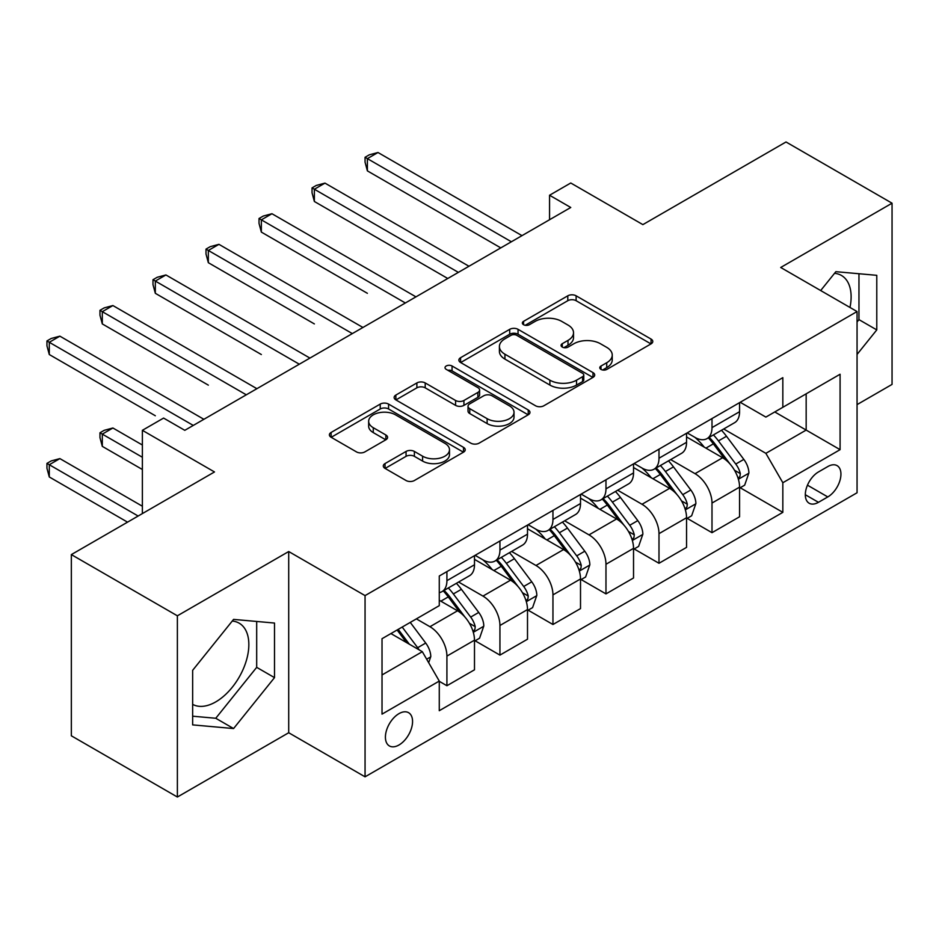 <?xml version="1.0" encoding="UTF-8"?>
<svg xmlns="http://www.w3.org/2000/svg" width="939" height="939" viewBox="0 0 939 939"><rect width="100%" height="100%" fill="white"/><g stroke="black" fill="none" stroke-linecap="round" stroke-linejoin="round"><path stroke-width="1.41" d="M600.995 369.414A4.12 2.383 0 0 0 606.829 369.414L651.056 343.874A5.892 3.404 0 0 0 652.781 341.479A5.892 3.404 0 0 0 651.056 339.073L576.123 295.808A5.892 3.404 0 0 0 567.79 295.808L523.563 321.349A4.12 2.383 0 0 0 522.354 323.028A4.12 2.383 0 0 0 523.563 324.706A4.12 2.383 0 0 0 529.385 324.706L535.113 321.408A18.839 10.881 0 0 1 561.757 321.408L568.001 325.011A18.839 10.881 0 0 1 573.518 332.699A18.839 10.881 0 0 1 568.001 340.388L562.273 343.697A4.12 2.383 0 0 0 561.076 345.376A4.12 2.383 0 0 0 562.273 347.066A4.12 2.383 0 0 0 568.107 347.066L573.835 343.756A18.839 10.881 0 0 1 600.479 343.756L606.723 347.36A18.839 10.881 0 0 1 612.24 355.059A18.839 10.881 0 0 1 606.723 362.747L600.995 366.046A4.12 2.383 0 0 0 599.786 367.736A4.12 2.383 0 0 0 600.995 369.414L600.995 366.046M192.648 704.356A46.786 27.008 120 0 0 215.759 701.891A46.786 27.008 120 0 0 246.323 660.657A46.786 27.008 120 0 0 239.152 623.167A46.786 27.008 120 0 0 232.25 621.043M398.981 744.991A19.191 11.08 120 0 0 411.528 728.077A19.191 11.08 120 0 0 408.582 712.689A19.191 11.08 120 0 0 398.981 713.64A19.191 11.08 120 0 0 386.445 730.554A19.191 11.08 120 0 0 389.392 745.942A19.191 11.08 120 0 0 398.981 744.991M834.525 273.319A46.786 27.008 -60 0 1 841.426 275.444A46.786 27.008 -60 0 1 849.983 307.464M385.025 463.573A5.892 3.404 0 0 0 383.3 465.979A5.892 3.404 0 0 0 385.025 468.385L406.059 480.522A5.892 3.404 0 0 0 414.381 480.522L463.502 452.164A5.892 3.404 0 0 0 465.228 449.758A5.892 3.404 0 0 0 463.502 447.351L388.57 404.087A5.892 3.404 0 0 0 380.236 404.087L331.115 432.456A5.892 3.404 0 0 0 329.389 434.851A5.892 3.404 0 0 0 331.115 437.257L356.515 451.917A5.892 3.404 0 0 0 364.837 451.917L385.859 439.781A5.892 3.404 0 0 0 387.584 437.374A5.892 3.404 0 0 0 385.859 434.98L373.264 427.703A15.752 9.097 0 0 1 368.651 421.271A15.752 9.097 0 0 1 378.382 412.878A15.752 9.097 0 0 1 395.542 414.838L444.875 443.325A15.752 9.097 0 0 1 449.488 449.758A15.752 9.097 0 0 1 439.769 458.162A15.752 9.097 0 0 1 422.597 456.19L414.381 451.436A5.892 3.404 0 0 0 406.059 451.436L385.025 463.573L385.025 468.385M857.061 404.615L892.05 384.403L892.05 203.2L786.013 141.977L642.863 224.621L570.759 182.999L549.561 195.242L570.759 207.484L184.795 430.32L163.586 418.078L142.376 430.32L142.376 513.574M177.377 615.808L177.377 797.023L288.707 732.737L288.707 551.533L177.377 615.808L71.341 554.597L214.491 471.953L142.376 430.32M288.707 551.533L365.06 595.608L857.061 311.548L857.061 492.764L365.06 776.823L365.06 595.608M892.05 203.2L780.708 267.474L857.061 311.548M535.535 405.765A5.892 3.404 0 0 0 543.857 405.765L592.979 377.408A5.892 3.404 0 0 0 594.704 375.001A5.892 3.404 0 0 0 592.979 372.595L518.046 329.331A5.892 3.404 0 0 0 509.713 329.331L460.591 357.7A5.892 3.404 0 0 0 458.866 360.107A5.892 3.404 0 0 0 460.591 362.501L535.535 405.765M447.88 370.306A4.12 2.383 0 0 1 452.058 370.893L452.058 365.987L528.246 409.979A5.892 3.404 0 0 1 529.972 412.385A5.892 3.404 0 0 1 528.246 414.78L479.113 443.149A5.892 3.404 0 0 1 470.791 443.149L395.859 399.885L395.859 395.073A5.892 3.404 0 0 0 394.134 397.479A5.892 3.404 0 0 0 395.859 399.885M395.859 395.073L416.881 382.936A5.892 3.404 0 0 1 425.203 382.936L455.591 400.483A5.892 3.404 0 0 0 463.925 400.483L477.869 392.432A5.892 3.404 0 0 0 479.594 390.025A5.892 3.404 0 0 0 477.869 387.619L446.225 369.356A4.12 2.383 0 0 1 445.027 367.677A4.12 2.383 0 0 1 447.563 365.471A4.12 2.383 0 0 1 452.058 365.987M177.377 797.023L71.341 735.8L71.341 554.597M827.787 466.566L818.456 471.953A18.592 10.74 120 0 0 806.319 488.339A18.592 10.74 120 0 0 809.16 503.234A18.592 10.74 120 0 0 818.456 502.318L827.787 496.931A18.592 10.74 120 0 0 839.936 480.545A18.592 10.74 120 0 0 837.095 465.638A18.592 10.74 120 0 0 827.787 466.566M740.202 402.279L765.872 417.092L782.833 407.303L782.833 377.666L439.276 576.018L439.276 605.655L382.02 638.708L382.02 714.133L439.276 681.068L439.276 710.706L782.833 512.354L782.833 482.728L765.872 453.337L723.699 428.994M782.833 407.303L840.088 374.238L840.088 449.664L782.833 482.728M288.707 732.737L365.06 776.823M549.561 195.242L549.561 219.726M774.769 411.951L806.167 430.074L806.167 393.828L840.088 374.238M765.872 453.337L806.167 430.074L840.088 449.664M382.02 674.953L422.315 651.689L390.929 633.567M439.276 681.315L446.917 685.728L446.917 656.091A23.991 13.85 -120 0 0 429.945 626.712L416.376 618.871M446.917 685.728L474.488 669.812L474.488 640.175A23.991 13.85 -120 0 0 457.516 610.796L439.276 600.267M475.122 640.785L499.935 655.117L499.935 625.491A23.991 13.85 -120 0 0 482.963 596.101L458.608 582.039M499.935 655.117L527.507 639.201L527.507 609.564A23.991 13.85 -120 0 0 510.534 580.185L474.488 559.374M528.141 610.186L552.954 624.505L552.954 594.88A23.991 13.85 -120 0 0 535.981 565.489L511.626 551.428M552.954 624.505L580.513 608.589L580.513 578.964A23.991 13.85 -120 0 0 563.553 549.573L527.507 528.763M581.159 579.574L605.972 593.894L605.972 564.269A23.991 13.85 -120 0 0 588.999 534.878L564.644 520.816M605.972 593.894L633.532 577.978L633.532 548.353A23.991 13.85 -120 0 0 616.571 518.962L580.513 498.151M634.177 548.963L658.99 563.283L658.99 533.657A23.991 13.85 -120 0 0 642.018 504.278L617.662 490.205M658.99 563.283L686.55 547.367L686.55 517.741A23.991 13.85 -120 0 0 669.589 488.35L633.532 467.54M687.195 518.351L711.997 532.683L711.997 503.046A23.991 13.85 -120 0 0 695.036 473.667L670.681 459.594M711.997 532.683L739.568 516.767L739.568 487.13A23.991 13.85 -120 0 0 722.607 457.751L686.55 436.928M687.184 432.891L695.036 437.421A23.991 13.85 -120 0 0 707.032 438.607A23.991 13.85 -120 0 0 711.997 427.621L711.997 418.559M634.177 463.502L642.018 468.033A23.991 13.85 -120 0 0 654.014 469.218A23.991 13.85 -120 0 0 658.99 458.232L658.99 449.171M581.159 494.114L588.999 498.644A23.991 13.85 -120 0 0 600.995 499.83A23.991 13.85 -120 0 0 605.972 488.843L605.972 479.782M528.141 524.713L535.981 529.244A23.991 13.85 -120 0 0 547.977 530.441A23.991 13.85 -120 0 0 552.954 519.455L552.954 510.393M475.122 555.325L482.963 559.855A23.991 13.85 -120 0 0 494.959 561.053A23.991 13.85 -120 0 0 499.935 550.066L499.935 541.005M740.202 487.74L782.833 512.354M707.032 438.607L734.603 422.691A23.991 13.85 -120 0 0 739.568 411.705L739.568 402.643M654.014 469.218L681.585 453.302A23.991 13.85 -120 0 0 686.55 442.316L686.55 433.255M600.995 499.83L628.567 483.914A23.991 13.85 -120 0 0 633.532 472.927L633.532 463.866M547.977 530.441L575.548 514.525A23.991 13.85 -120 0 0 580.513 503.539L580.513 494.477M494.959 561.053L522.53 545.125A23.991 13.85 -120 0 0 527.507 534.15L527.507 525.089M439.276 592.626A23.991 13.85 -120 0 0 441.94 591.652L469.512 575.736A23.991 13.85 -120 0 0 474.488 564.762L474.488 555.7M441.94 591.652A23.991 13.85 -120 0 0 446.917 580.678L446.917 571.616M422.315 651.689L439.276 681.068M857.061 354.437L876.78 329.906L876.78 275.327L835.851 271.676L820.674 290.55M192.648 724.885L233.576 728.547L274.505 677.629L274.505 623.05L233.576 619.4L192.648 670.317L192.648 724.885M857.061 321.995L858.962 319.624L858.962 273.742M858.962 319.624L876.78 329.906M192.648 716.199L215.759 718.265L256.687 667.347L256.687 621.465M256.687 667.347L274.505 677.629M215.759 718.265L233.576 728.547M602.638 370.001L606.723 367.642A18.839 10.881 0 0 0 612.24 359.954L612.24 355.059M573.518 332.699L573.518 337.594A18.839 10.881 0 0 1 568.001 345.294L563.928 347.641M650.985 343.92L576.123 300.703A5.892 3.404 0 0 0 567.79 300.703L525.206 325.293M592.908 377.455L518.046 334.237A5.892 3.404 0 0 0 509.713 334.237L460.673 362.548M582.579 376.692A4.12 2.383 0 0 0 583.776 375.001A4.12 2.383 0 0 0 582.579 373.323L516.79 335.34A4.12 2.383 0 0 0 510.969 335.34L504.936 338.826A18.839 10.881 0 0 0 499.407 346.526A18.839 10.881 0 0 0 504.936 354.214L549.89 380.178A18.839 10.881 0 0 0 576.534 380.178L582.579 376.692L582.579 381.586A4.12 2.383 0 0 0 583.776 379.896L583.776 375.001M499.407 346.526L499.407 351.421A18.839 10.881 0 0 0 504.936 359.109L504.936 354.214M582.579 381.586L576.534 385.072A18.839 10.881 0 0 1 549.89 385.072L504.936 359.109M395.929 399.932L416.881 387.83L416.881 382.936M479.594 390.025L479.594 394.92A5.892 3.404 0 0 1 477.869 397.326L463.925 405.378A5.892 3.404 0 0 1 455.591 405.378L425.203 387.83A5.892 3.404 0 0 0 416.881 387.83M452.058 370.893L528.164 414.827M487.13 418.688A15.752 9.097 0 0 0 504.302 420.66A15.752 9.097 0 0 0 514.02 412.256A15.752 9.097 0 0 0 509.408 405.836L492.024 395.8A5.892 3.404 0 0 0 483.702 395.8L469.746 403.852A5.892 3.404 0 0 0 468.021 406.247A5.892 3.404 0 0 0 469.746 408.653L487.13 418.688L487.13 423.583A15.752 9.097 0 0 0 504.302 425.555A15.752 9.097 0 0 0 514.02 417.162L514.02 412.256M468.021 406.247L468.021 411.153A5.892 3.404 0 0 0 469.746 413.547L469.746 408.653M487.13 423.583L469.746 413.547M449.488 449.758L449.488 454.652A15.752 9.097 0 0 1 439.769 463.056A15.752 9.097 0 0 1 422.597 461.084L414.381 456.342A5.892 3.404 0 0 0 406.059 456.342L385.107 468.432M368.651 421.271L368.651 426.177A15.752 9.097 0 0 0 373.264 432.597L373.264 427.703M385.788 439.828L373.264 432.597M463.432 452.211L388.57 408.981A5.892 3.404 0 0 0 380.236 408.981L331.197 437.304M739.568 488.116L744.662 485.17L748.899 472.927A15.893 9.179 -120 0 0 743.829 459.394L726.493 436.259A45.882 26.492 -120 0 0 721.492 430.262M704.25 447.152A45.882 26.492 -120 0 0 694.86 437.316M738.124 478.374L739.967 476.378L740.319 473.608A15.893 9.179 -120 0 0 735.765 464.042L718.441 440.907A45.882 26.492 -120 0 0 713.429 434.91M709.168 437.374A38.088 21.996 60 0 1 715.412 444.487L730.084 464.066M367.384 293.308L261.347 232.097L261.347 219.843L271.958 213.728L415.954 296.865M708.346 437.856A45.882 26.492 60 0 1 713.347 443.854L724.873 459.23M511.379 241.769L367.384 158.632L377.994 152.505L521.99 235.642M500.78 247.884L367.384 170.875L367.384 158.632L365.06 157.282L369.297 154.829L377.994 152.505M367.384 170.875L365.06 162.177L365.06 157.282M686.55 518.715L691.644 515.781L695.881 503.539A15.893 9.179 -120 0 0 690.811 490.005L673.486 466.871A45.882 26.492 -120 0 0 668.474 460.873M651.243 477.763A45.882 26.492 -120 0 0 641.842 467.927M685.106 508.985L686.949 506.99L687.301 504.22A15.893 9.179 -120 0 0 682.747 494.653L665.422 471.519A45.882 26.492 -120 0 0 660.41 465.521M656.15 467.986A38.088 21.996 60 0 1 662.394 475.099L677.066 494.677M314.365 323.92L208.341 262.697L208.341 250.455L218.94 244.34L362.935 327.476M655.328 468.467A45.882 26.492 60 0 1 660.328 474.453L671.855 489.841M633.532 549.327L638.626 546.392L642.863 534.15A15.893 9.179 -120 0 0 637.792 520.617L620.468 497.482A45.882 26.492 -120 0 0 615.456 491.484M598.225 508.375A45.882 26.492 -120 0 0 588.823 498.539M632.088 539.596L633.942 537.601L634.283 534.819A15.893 9.179 -120 0 0 629.74 525.265L612.404 502.13A45.882 26.492 -120 0 0 607.392 496.132M603.131 498.597A38.088 21.996 60 0 1 609.376 505.71L624.048 525.288M261.347 354.531L155.322 293.308L155.322 281.066L165.921 274.951L309.917 358.076M602.31 499.067A45.882 26.492 60 0 1 607.31 505.065L618.836 520.452M580.513 579.938L585.607 577.004L589.845 564.762A15.893 9.179 -120 0 0 584.774 551.216L567.449 528.082A45.882 26.492 -120 0 0 562.438 522.096M545.207 538.974A45.882 26.492 -120 0 0 535.805 529.15M579.07 570.208L580.924 568.212L581.264 565.431A15.893 9.179 -120 0 0 576.722 555.876L559.386 532.742A45.882 26.492 -120 0 0 554.386 526.744M550.113 529.209A38.088 21.996 60 0 1 556.358 536.322L571.029 555.888M208.341 385.143L102.304 323.92L102.304 311.678L112.903 305.551L256.899 388.687M549.292 529.678A45.882 26.492 60 0 1 554.292 535.676L565.818 551.052M458.361 272.369L314.365 189.244L324.976 183.117L468.972 266.253M447.762 278.496L314.365 201.486L314.365 189.244L312.041 187.894L316.279 185.441L324.976 183.117M314.365 201.486L312.041 192.788L312.041 187.894M405.343 302.98L259.023 218.505L263.26 216.052L271.958 213.728M261.347 232.097L259.023 223.4L259.023 218.505M352.336 333.591L206.005 249.117L210.242 246.664L218.94 244.34M208.341 262.697L206.005 254.011L206.005 249.117M527.507 610.55L532.589 607.615L536.826 595.361A15.893 9.179 -120 0 0 531.756 581.828L514.431 558.693A45.882 26.492 -120 0 0 509.419 552.695M492.189 569.586A45.882 26.492 -120 0 0 482.787 559.761M526.051 600.807L527.906 598.812L528.246 596.042A15.893 9.179 -120 0 0 523.704 586.488L506.367 563.353A45.882 26.492 -120 0 0 501.367 557.355M497.095 559.82A38.088 21.996 60 0 1 503.339 566.921L518.011 586.499M155.322 415.754L49.286 354.531L49.286 342.289L59.885 336.162L203.88 419.299M496.273 560.29A45.882 26.492 60 0 1 501.285 566.287L512.8 581.664M299.318 364.203L152.987 279.716L157.224 277.275L165.921 274.951M155.322 293.308L152.987 284.623L152.987 279.716M474.488 641.161L479.571 638.215L483.808 625.973A15.893 9.179 -120 0 0 478.737 612.439L461.413 589.305A45.882 26.492 -120 0 0 456.401 583.307M473.033 631.419L474.888 629.423L475.228 626.653A15.893 9.179 -120 0 0 470.685 617.087L453.349 593.953A45.882 26.492 -120 0 0 448.349 587.967M444.077 590.431A38.088 21.996 60 0 1 450.333 597.533L464.993 617.111M142.376 445.016L112.903 427.996L102.304 434.111L102.304 446.365L142.376 469.5M443.255 590.901A45.882 26.492 60 0 1 448.267 596.899L459.781 612.275M102.304 446.365L99.968 437.668L99.968 432.773L142.376 457.258M99.968 432.773L104.206 430.32L112.903 427.996M428.677 662.711L430.79 656.584A15.893 9.179 -120 0 0 425.719 643.051L410.261 622.404M142.376 506.227L59.885 458.608L49.286 464.723L49.286 476.965L127.54 522.143M419.111 649.835A15.893 9.179 -120 0 0 417.667 647.699L402.197 627.052M398.218 629.353L409.334 644.189M397.115 629.999L406.54 642.581M49.286 476.965L46.95 468.279L46.95 463.385L138.139 516.027M46.95 463.385L51.187 460.932L59.885 458.608M246.3 394.814L99.968 310.328L104.206 307.886L112.903 305.551M102.304 323.92L99.968 315.222L99.968 310.328M193.281 425.426L46.95 340.939L51.187 338.486L59.885 336.162M49.286 354.531L46.95 345.834L46.95 340.939M429.945 626.712L457.516 610.796M482.963 596.101L510.534 580.185M535.981 565.489L563.553 549.573M588.999 534.878L616.571 518.962M642.018 504.278L669.589 488.35M695.036 473.667L722.607 457.751M711.997 427.621L739.568 411.705M711.997 503.046L739.568 487.13M658.99 533.657L686.55 517.741M658.99 458.232L686.55 442.316M605.972 564.269L633.532 548.353M605.972 488.843L633.532 472.927M552.954 594.88L580.513 578.964M552.954 519.455L580.513 503.539M499.935 625.491L527.507 609.564M499.935 550.066L527.507 534.15M446.917 656.091L474.488 640.175M446.917 580.678L474.488 564.762M807.458 485.181L827.787 496.931M805.31 494.724L818.456 502.318M606.723 367.642L606.723 362.747M562.273 347.066L562.273 343.697M568.001 345.294L568.001 340.388M523.563 324.706L523.563 321.349M567.79 300.703L567.79 295.808M576.123 300.703L576.123 295.808M651.056 343.874L651.056 339.073M460.591 362.501L460.591 357.7M509.713 334.237L509.713 329.331M518.046 334.237L518.046 329.331M592.979 377.408L592.979 372.595M549.89 385.072L549.89 380.178M576.534 385.072L576.534 380.178M425.203 387.83L425.203 382.936M455.591 405.378L455.591 400.483M463.925 405.378L463.925 400.483M477.869 397.326L477.869 392.432M528.246 414.78L528.246 409.979M406.059 456.342L406.059 451.436M414.381 456.342L414.381 451.436M422.597 461.084L422.597 456.19M385.859 439.781L385.859 434.98M331.115 437.257L331.115 432.456M380.236 408.981L380.236 404.087M388.57 408.981L388.57 404.087M463.502 452.164L463.502 447.351M738.383 479.242L748.794 473.233M718.441 440.907L726.493 436.259M705.94 448.126L713.347 443.854M735.765 464.042L743.829 459.394M734.509 470.251L740.319 473.608M685.364 509.854L695.776 503.844M665.422 471.519L673.486 466.871M652.922 478.737L660.328 474.453M682.747 494.653L690.811 490.005M681.491 500.863L687.301 504.22M632.346 540.465L642.757 534.455M612.404 502.13L620.468 497.482M599.904 509.349L607.31 505.065M629.74 525.265L637.792 520.617M628.473 531.474L634.283 534.819M579.328 571.076L589.739 565.067M559.386 532.742L567.449 528.082M546.885 539.948L554.292 535.676M576.722 555.876L584.774 551.216M575.454 562.085L581.264 565.431M526.309 601.688L536.721 595.678M506.367 563.353L514.431 558.693M493.867 570.56L501.285 566.287M523.704 586.488L531.756 581.828M522.436 592.685L528.246 596.042M473.291 632.299L483.714 626.278M453.349 593.953L461.413 589.305M440.861 601.171L448.267 596.899M470.685 617.087L478.737 612.439M469.418 623.296L475.228 626.653M426.658 659.213L430.696 656.889M417.667 647.699L425.719 643.051"/></g></svg>
